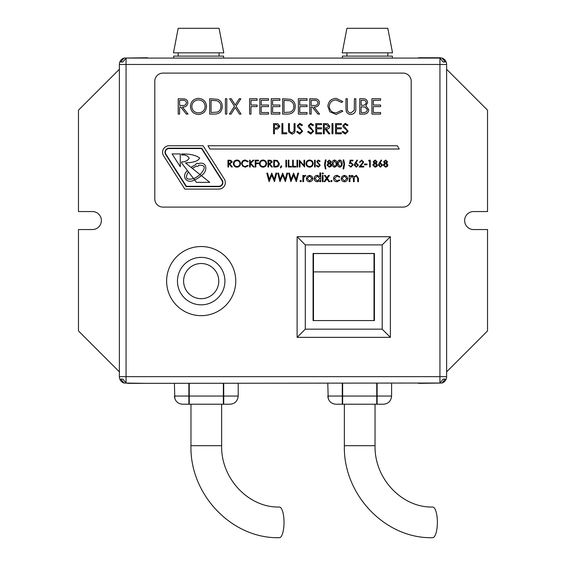 <?xml version="1.0" encoding="UTF-8"?>
<svg xmlns="http://www.w3.org/2000/svg" width="566" height="566" viewBox="0 0 566 566"><rect width="100%" height="100%" fill="white"/><g stroke="black" fill="none" stroke-linecap="round" stroke-linejoin="round"><path stroke-width="0.85" d="M446.624 69.271L487.531 110.179L487.531 211.557L473.622 211.557A8.999 8.999 0 0 0 464.622 220.556A8.999 8.999 0 0 0 473.622 229.555L487.531 229.555L487.531 330.933L446.624 371.841M119.376 69.271L78.469 110.179L78.469 211.557L92.378 211.557A8.999 8.999 0 0 1 101.378 220.556A8.999 8.999 0 0 1 92.378 229.555L78.469 229.555L78.469 330.933L119.376 371.841M439.945 58.079L126.055 58.079L126.055 383.019L128.171 383.359L439.945 383.019L439.945 58.079L443.199 62.005L445.272 62.005L442.032 58.086L439.945 57.753L418.564 57.753M147.436 57.753L123.968 58.086L120.728 62.005L122.801 62.005L126.055 58.079M126.055 383.019L122.829 379.107L120.742 379.107L124.004 383.041L147.436 383.359M418.564 383.359L441.996 383.041L445.258 379.107L443.171 379.107L439.945 383.019M124.004 383.041A6.679 6.679 0 0 1 119.376 376.687L119.376 64.425A6.679 6.679 0 0 1 123.968 58.086A6.679 6.679 0 0 0 119.376 64.425M446.624 64.425A6.679 6.679 0 0 0 442.032 58.086A6.679 6.679 0 0 1 446.624 64.425L446.624 376.687A6.679 6.679 0 0 1 441.996 383.041M201.355 175.623C208.698 170.769 206.625 160.758 198.277 163.694A1.514 1.514 0 0 0 195.829 164.529L190.997 167.324L185.457 162.888C193.551 162.647 198.291 161.02 199.678 158.006C195.751 155.134 189.73 153.796 181.615 153.987L181.615 155.042C185.188 154.695 187.707 155.728 189.171 158.155C187.707 160.709 185.188 161.968 181.615 161.926L181.615 162.987L187.438 170.578C180.738 176.5 186.9 184.438 194.605 179.917L196.473 182.351L209.745 182.351L200.053 174.583C205.982 167.968 205.55 164.862 198.772 165.251A1.514 1.514 0 0 1 196.402 166.064L192.32 168.385L200.053 174.583A22.385 22.385 0 0 1 193.565 178.566L194.605 179.917A26.92 26.92 0 0 0 201.355 175.623M188.457 171.908L193.565 178.566C186.278 180.321 184.58 178.099 188.457 171.908L187.438 170.578M169.114 148.193A4.089 4.089 0 0 0 165.661 154.483L186.172 186.646L218.787 186.646A4.089 4.089 0 0 0 222.233 180.356L201.722 148.193L169.114 148.193M411.199 81.271A8.179 8.179 0 0 0 403.02 73.092L162.98 73.092A8.179 8.179 0 0 0 154.801 81.271L154.801 198.921A8.179 8.179 0 0 0 162.98 207.099L403.02 207.099A8.179 8.179 0 0 0 411.199 198.921L411.199 81.271M178.219 114.084L178.219 98.739L184.764 98.951C186.738 99.503 187.77 100.805 187.855 102.842C187.396 105.814 185.584 107.2 182.415 107.002L188.054 114.084L186.348 114.084L180.717 107.002L179.599 107.002L179.599 114.084L178.219 114.084M179.599 100.316L179.599 105.425L182.408 105.453C184.643 105.729 186.002 104.859 186.476 102.842C186.002 100.868 184.665 100.026 182.471 100.316L179.599 100.316M190.409 106.479C190.827 101.555 193.48 98.845 198.376 98.35C203.371 98.746 206.088 101.427 206.54 106.408C206.102 111.332 203.42 114.021 198.503 114.474C193.579 114.056 190.884 111.389 190.409 106.479M198.447 99.92C194.4 100.281 192.185 102.467 191.789 106.472C192.207 110.448 194.428 112.592 198.447 112.903C202.522 112.606 204.765 110.441 205.161 106.401C204.736 102.404 202.501 100.246 198.447 99.92M214.436 114.084L209.682 114.084L209.682 98.739L217.648 99.298C220.761 100.698 222.297 103.132 222.268 106.606C221.985 111.544 219.375 114.035 214.436 114.084M211.061 112.507L217.21 112.118C219.672 111.134 220.903 109.295 220.896 106.599C220.881 103.698 219.537 101.746 216.856 100.748L211.061 100.316L211.061 112.507M225.417 114.084L225.417 98.739L226.796 98.739L226.796 114.084L225.417 114.084M234.458 106.259L229.647 98.739L231.232 98.739L235.251 105.014L239.269 98.739L240.854 98.739L236.05 106.259L241.052 114.084L239.468 114.084L235.251 107.498L231.041 114.084L229.449 114.084L234.458 106.259M249.606 114.084L249.606 98.739L257.077 98.739L257.077 100.316L250.986 100.316L250.986 105.035L257.077 105.035L257.077 106.606L250.986 106.606L250.986 114.084L249.606 114.084M259.836 114.084L259.836 98.739L268.489 98.739L268.489 100.316L261.209 100.316L261.209 105.035L268.489 105.035L268.489 106.606L261.209 106.606L261.209 112.507L268.489 112.507L268.489 114.084L259.836 114.084M271.241 114.084L271.241 98.739L279.894 98.739L279.894 100.316L272.614 100.316L272.614 105.035L279.894 105.035L279.894 106.606L272.614 106.606L272.614 112.507L279.894 112.507L279.894 114.084L271.241 114.084M287.401 114.084L282.646 114.084L282.646 98.739L290.613 99.298C293.719 100.698 295.261 103.132 295.233 106.606C294.943 111.544 292.332 114.035 287.401 114.084M284.026 112.507L290.167 112.118C292.629 111.134 293.86 109.295 293.853 106.599C293.839 103.698 292.495 101.746 289.813 100.748L284.026 100.316L284.026 112.507M298.381 114.084L298.381 98.739L307.034 98.739L307.034 100.316L299.754 100.316L299.754 105.035L307.034 105.035L307.034 106.606L299.754 106.606L299.754 112.507L307.034 112.507L307.034 114.084L298.381 114.084M309.786 114.084L309.786 98.739L316.33 98.951C318.304 99.503 319.337 100.805 319.422 102.842C318.962 105.814 317.151 107.2 313.981 107.002L319.62 114.084L317.915 114.084L312.283 107.002L311.166 107.002L311.166 114.084L309.786 114.084M311.166 100.316L311.166 105.425L313.974 105.453C316.21 105.729 317.568 104.859 318.042 102.842C317.568 100.868 316.231 100.026 314.038 100.316L311.166 100.316M336.133 98.35L342.826 101.555L341.623 102.481L336.048 99.92C331.938 100.21 329.674 102.375 329.256 106.429C329.688 110.519 331.98 112.676 336.14 112.903L341.623 110.342L342.826 111.254L336.147 114.474L329.822 111.792L327.877 106.323C328.365 101.349 331.117 98.689 336.133 98.35M345.975 108.007L345.975 98.739L347.347 98.739L347.411 109.974C347.807 111.849 348.989 112.825 350.962 112.903L354.274 110.313L354.429 98.739L355.802 98.739L355.802 108.007C356.099 111.721 354.514 113.879 351.04 114.474C348.691 114.466 347.092 113.391 346.243 111.24L345.975 108.007M359.735 114.084L359.735 98.739L362.728 98.739C365.579 98.569 367.207 99.835 367.603 102.545L365.834 105.807L368.784 109.726C368.431 112.556 366.796 114.007 363.888 114.084L359.735 114.084M361.115 100.316L361.115 105.234L362.042 105.234C364.32 105.509 365.721 104.618 366.23 102.573C365.898 100.904 364.815 100.154 362.983 100.316L361.115 100.316M361.115 106.804L361.115 112.507L363.075 112.507C365.431 112.776 366.874 111.849 367.405 109.726L364.9 106.988L361.115 106.804M371.933 114.084L371.933 98.739L380.585 98.739L380.585 100.316L373.305 100.316L373.305 105.035L380.585 105.035L380.585 106.606L373.305 106.606L373.305 112.507L380.585 112.507L380.585 114.084L371.933 114.084M273.548 133.817L273.548 123.586L277.885 123.742L279.837 126.331L277.8 128.928L274.468 129.098L274.468 133.817L273.548 133.817M274.468 124.64L274.468 128.05L276.258 128.072L278.925 126.338L276.335 124.64L274.468 124.64M281.939 133.817L281.939 123.586L282.858 123.586L282.858 132.769L286.785 132.769L286.785 133.817L281.939 133.817M288.49 129.763L288.49 123.586L289.41 123.586L289.452 131.079L291.823 133.031L294.023 131.305L294.129 123.586L295.049 123.586L295.049 129.763C295.247 132.246 294.186 133.682 291.872 134.078L288.674 131.92L288.49 129.763M299.732 134.078L296.619 131.843L297.49 131.326L299.732 133.031L301.735 131.298L301.367 130.293L297.85 127.272L297.277 125.716L299.796 123.324L302.52 125.058L301.692 125.687L299.697 124.379L298.197 125.673L302.654 131.312L299.732 134.078M310.741 134.078L307.635 131.843L308.498 131.326L310.741 133.031L312.75 131.298L312.382 130.293L308.859 127.272L308.293 125.716L310.812 123.324L313.536 125.058L312.708 125.687L310.706 124.379L309.206 125.673L313.663 131.312L310.741 134.078M315.764 133.817L315.764 123.586L321.53 123.586L321.53 124.64L316.684 124.64L316.684 127.782L321.53 127.782L321.53 128.836L316.684 128.836L316.684 132.769L321.53 132.769L321.53 133.817L315.764 133.817M323.37 133.817L323.37 123.586L327.728 123.728L329.794 126.324C329.49 128.305 328.28 129.232 326.165 129.098L329.921 133.817L328.789 133.817L325.033 129.098L324.283 129.098L324.283 133.817L323.37 133.817M324.283 124.64L324.283 128.05L326.158 128.065L328.874 126.324L326.2 124.64L324.283 124.64M332.023 133.817L332.023 123.586L332.935 123.586L332.935 133.817L332.023 133.817M335.56 133.817L335.56 123.586L341.326 123.586L341.326 124.64L336.48 124.64L336.48 127.782L341.326 127.782L341.326 128.836L336.48 128.836L336.48 132.769L341.326 132.769L341.326 133.817L335.56 133.817M345.225 134.078L342.119 131.843L342.982 131.326L345.225 133.031L347.227 131.298L346.866 130.293L343.343 127.272L342.77 125.716L345.288 123.324L348.019 125.058L347.184 125.687L345.189 124.379L343.689 125.673L348.147 131.312L345.225 134.078M207.977 145.738L209.88 149.035L399.256 149.035L397.353 145.738L207.977 145.738M227.957 167.005L227.957 160.185L230.864 160.284L232.244 162.01L229.824 163.857L232.329 167.005L231.572 167.005L229.067 163.857L228.572 163.857L228.572 167.005L227.957 167.005M228.572 160.886L228.572 163.164L229.817 163.171L231.628 162.01L229.846 160.886L228.572 160.886M233.376 163.631C233.56 161.437 234.741 160.235 236.921 160.015C239.135 160.192 240.345 161.381 240.543 163.595C240.352 165.781 239.163 166.977 236.97 167.182C234.784 166.991 233.588 165.81 233.376 163.631M236.949 160.716C235.152 160.871 234.168 161.841 233.991 163.624C234.175 165.392 235.166 166.34 236.949 166.482C238.76 166.347 239.758 165.385 239.934 163.595C239.743 161.819 238.753 160.857 236.949 160.716M245.262 160.015L248.233 161.437L247.703 161.848L245.227 160.716C243.394 160.843 242.39 161.805 242.206 163.602C242.397 165.421 243.415 166.383 245.269 166.482L247.703 165.343L248.233 165.753L245.269 167.182L242.46 165.987L241.597 163.56C241.809 161.345 243.033 160.164 245.262 160.015M249.634 167.005L249.634 160.185L250.25 160.185L250.25 162.782L253.087 160.185L253.964 160.185L250.611 163.249L254.226 167.005L253.405 167.005L250.25 163.716L250.25 167.005L249.634 167.005M255.231 167.005L255.231 160.185L258.549 160.185L258.549 160.886L255.839 160.886L255.839 162.987L258.549 162.987L258.549 163.687L255.839 163.687L255.839 167.005L255.231 167.005M259.426 163.631C259.61 161.437 260.792 160.235 262.964 160.015C265.185 160.192 266.395 161.381 266.593 163.595C266.395 165.781 265.206 166.977 263.02 167.182C260.834 166.991 259.631 165.81 259.426 163.631M262.992 160.716C261.195 160.871 260.211 161.841 260.035 163.624C260.226 165.392 261.209 166.34 262.992 166.482C264.81 166.347 265.801 165.385 265.978 163.595C265.794 161.819 264.796 160.857 262.992 160.716M267.994 167.005L267.994 160.185L270.902 160.284L272.274 162.01L269.855 163.857L272.359 167.005L271.602 167.005L269.098 163.857L268.602 163.857L268.602 167.005L267.994 167.005M268.602 160.886L268.602 163.164L269.848 163.171L271.659 162.01L269.883 160.886L268.602 160.886M275.868 167.005L273.76 167.005L273.76 160.185L277.298 160.433L279.356 163.68C279.222 165.88 278.062 166.984 275.868 167.005M274.369 166.305L277.099 166.135L278.741 163.68L276.944 161.077L274.369 160.886L274.369 166.305M280.403 167.678L281.175 165.781L281.797 166.086L280.863 167.883L280.403 167.678M285.908 167.005L285.908 160.185L286.523 160.185L286.523 167.005L285.908 167.005M288.271 167.005L288.271 160.185L288.879 160.185L288.879 166.305L291.504 166.305L291.504 167.005L288.271 167.005M292.636 167.005L292.636 160.185L293.252 160.185L293.252 166.305L295.869 166.305L295.869 167.005L292.636 167.005M297.009 167.005L297.009 160.185L297.624 160.185L297.624 167.005L297.009 167.005M299.98 167.005L299.372 167.005L299.372 160.185L303.999 165.555L303.999 160.185L304.614 160.185L304.614 167.005L299.98 161.65L299.98 167.005M306.015 163.631C306.199 161.437 307.373 160.235 309.552 160.015C311.767 160.192 312.977 161.381 313.182 163.595C312.984 165.781 311.795 166.977 309.609 167.182C307.416 166.991 306.22 165.81 306.015 163.631M309.581 160.716C307.784 160.871 306.8 161.841 306.623 163.624C306.807 165.392 307.798 166.34 309.581 166.482C311.392 166.347 312.39 165.385 312.566 163.595C312.382 161.819 311.385 160.857 309.581 160.716M314.576 167.005L314.576 160.185L315.191 160.185L315.191 167.005L314.576 167.005M318.311 167.182L316.238 165.689L316.811 165.343L318.311 166.482L319.649 165.329L316.677 161.607L318.354 160.015L320.172 161.169L319.62 161.586L318.29 160.716L317.285 161.579L320.257 165.336L318.311 167.182M324.544 164.706L325.33 159.923L326.115 159.923L325.153 164.614L325.938 168.93L325.33 168.93L324.544 164.706M331.273 161.784L330.303 163.206L331.619 165.017L331.103 166.432L329.299 167.182L326.992 165.074L328.337 163.206L327.339 161.763L329.334 160.015L331.273 161.784M329.306 160.716L327.947 161.77L329.327 162.895L330.657 161.756L329.306 160.716M329.341 163.595L327.601 165.095L329.306 166.482L331.011 165.031L329.341 163.595M334.513 167.182C332.794 166.729 332.037 165.534 332.235 163.602C332.03 161.664 332.794 160.468 334.513 160.015C336.254 160.461 337.039 161.657 336.869 163.602C337.039 165.541 336.254 166.737 334.513 167.182M332.843 163.595L334.534 166.482L335.999 165.314L336.254 163.595L334.534 160.716L332.843 163.595M339.756 167.182C338.036 166.729 337.279 165.534 337.478 163.602C337.279 161.664 338.036 160.468 339.756 160.015C341.496 160.461 342.281 161.657 342.112 163.602C342.281 165.541 341.496 166.737 339.756 167.182M338.086 163.595L339.777 166.482L341.241 165.314L341.496 163.595L339.777 160.716L338.086 163.595M344.56 164.154L343.767 168.93L342.982 168.93L343.944 164.239L343.159 159.923L343.767 159.923L344.56 164.154M350.149 160.185L352.951 160.185L352.951 160.886L350.63 160.886L350.262 162.683L351.062 162.548L353.212 164.777L350.835 167.182L348.755 165.258L350.87 166.482L352.597 164.756L350.955 163.249L349.455 163.595L350.149 160.185M355.024 163.128L357.054 160.015L357.528 160.383L355.724 163.135L356.431 163.072L358.455 165.095L356.325 167.182L354.259 165.102L355.024 163.128M356.304 163.772L354.868 165.131L356.354 166.482L357.839 165.131L356.304 163.772M361.61 160.716L360.026 162.286L359.417 162.286L361.639 160.015L363.697 162.039L360.613 166.305L363.789 166.305L363.789 167.005L359.155 167.005L363.089 162.095L361.61 160.716M364.398 164.734L364.398 164.034L367.023 164.034L367.023 164.734L364.398 164.734M368.593 160.886L368.997 160.185L370.256 160.185L370.256 167.005L369.64 167.005L369.64 160.886L368.593 160.886M377.069 161.784L376.107 163.206L377.423 165.017L376.906 166.432L375.095 167.182L372.789 165.074L374.133 163.206L373.135 161.763L375.138 160.015L377.069 161.784M375.102 160.716L373.751 161.77L375.131 162.895L376.461 161.756L375.102 160.716M375.145 163.595L373.404 165.095L375.102 166.482L376.807 165.031L375.145 163.595M379.142 163.128L381.18 160.015L381.654 160.383L379.85 163.135L380.557 163.072L382.581 165.095L380.451 167.182L378.385 165.102L379.142 163.128M380.43 163.772L378.994 165.131L380.479 166.482L381.965 165.131L380.43 163.772M387.561 161.784L386.592 163.206L387.908 165.017L387.392 166.432L385.588 167.182L383.281 165.074L384.625 163.206L383.628 161.763L385.623 160.015L387.561 161.784M385.595 160.716L384.236 161.77L385.616 162.895L386.946 161.756L385.595 160.716M385.63 163.595L383.889 165.095L385.595 166.482L387.3 165.031L385.63 163.595M269.069 181.658L266.798 173.132L267.591 173.132L269.26 179.387L271.744 173.132L274.284 179.344L275.96 173.132L276.746 173.132L274.446 181.658L271.772 175.142L269.069 181.658M279.993 181.658L277.729 173.132L278.514 173.132L280.184 179.387L282.667 173.132L285.214 179.344L286.891 173.132L287.67 173.132L285.37 181.658L282.696 175.142L279.993 181.658M290.917 181.658L288.653 173.132L289.445 173.132L291.108 179.387L293.591 173.132L296.138 179.344L297.815 173.132L298.593 173.132L296.294 181.658L293.627 175.142L290.917 181.658M300.015 181.056L300.723 180.349L301.437 181.056L300.723 181.764L300.015 181.056M302.86 181.658L302.86 175.432L303.624 175.432L303.624 176.344L305.138 175.319L305.803 175.531L303.758 177.427L303.624 181.658L302.86 181.658M307.204 176.351L309.581 175.319L311.944 176.344L312.8 178.559C312.616 180.533 311.548 181.601 309.581 181.764C307.607 181.601 306.531 180.533 306.355 178.559L307.204 176.351M309.574 176.083L307.119 178.566L309.574 181L312.036 178.566L309.574 176.083M319.903 172.92L320.667 172.92L320.667 181.658L319.903 181.658L319.903 180.582L317.356 181.764C315.375 181.587 314.293 180.504 314.109 178.523C314.314 176.564 315.404 175.495 317.377 175.319L319.903 176.634L319.903 172.92M317.392 176.083L314.873 178.538L317.385 181L319.903 178.559L317.392 176.083M321.976 173.465L322.684 172.807L323.398 173.465L322.684 174.116L321.976 173.465M322.302 181.658L322.302 175.432L323.066 175.432L323.066 181.658L322.302 181.658M326.44 178.311L324.382 175.432L325.287 175.432L326.893 177.674L328.492 175.432L329.405 175.432L327.346 178.311L329.73 181.658L328.825 181.658L326.893 178.955L324.962 181.658L324.049 181.658L326.44 178.311M330.714 181.056L331.428 180.349L332.136 181.056L331.428 181.764L330.714 181.056M337.046 175.319L339.897 176.783L339.253 177.179L336.989 176.083L334.322 178.523L336.989 181L339.253 179.91L339.897 180.328L336.982 181.764C334.938 181.658 333.791 180.604 333.558 178.594C333.791 176.535 334.952 175.446 337.046 175.319M342.062 176.351L344.432 175.319L346.795 176.344L347.651 178.559C347.467 180.533 346.399 181.601 344.432 181.764C342.465 181.601 341.39 180.533 341.206 178.559L342.062 176.351M344.425 176.083L341.97 178.566L344.425 181L346.887 178.566L344.425 176.083M349.18 181.658L349.18 175.432L349.944 175.432L349.944 176.514L352.094 175.319L354.075 176.825L356.361 175.319L358.469 178.283L358.469 181.658L357.705 181.658L357.705 178.283L356.226 176.083C354.663 176.458 353.991 177.505 354.21 179.238L354.21 181.658L353.439 181.658L353.439 178.488L351.96 176.083L349.944 179.04L349.944 181.658L349.18 181.658M203.074 145.738L169.114 145.738A6.544 6.544 0 0 0 163.595 155.806L184.827 189.101L218.787 189.101A6.544 6.544 0 0 0 224.306 179.033L203.074 145.738M221.943 180.54L201.538 148.54L169.114 148.54A3.743 3.743 0 0 0 165.951 154.299L186.363 186.299L218.787 186.299A3.743 3.743 0 0 0 221.943 180.54M172.092 153.924L180.278 166.751L180.278 153.924L172.092 153.924M190.997 167.324L192.32 168.385M392.323 57.753L392.323 56.119L342.416 56.119L342.416 57.753M387.823 56.119L387.823 52.843M392.528 52.843L342.211 52.843L346.916 28.3L387.823 28.3L392.528 52.843M223.584 57.753L223.584 56.119L173.677 56.119L173.677 57.753M219.084 56.119L219.084 52.843M223.789 52.843L173.472 52.843L178.177 28.3L219.084 28.3L223.789 52.843M432.665 507.023A15.339 4.712 90 0 1 437.377 522.361A15.339 4.712 90 0 1 432.665 537.7C385.213 538.924 343.116 494.613 344.361 445.683L375.039 445.683C374.282 478.829 402.277 507.935 432.665 507.023M279.385 507.023A15.339 4.641 90 0 1 284.026 522.361A15.339 4.641 90 0 1 279.385 537.7C231.883 538.924 189.716 494.62 190.961 445.683L221.639 445.683C220.881 478.822 248.92 507.928 279.385 507.023M238.208 396.044C237.614 401.117 234.89 403.841 230.029 404.223L223.726 404.223L223.726 396.044L238.208 396.044L238.208 383.359M223.726 404.223L223.726 383.359M189.242 404.223L189.242 396.044L223.358 396.044L223.358 404.223L182.577 404.223L188.874 404.223L188.874 383.359M174.816 398.641L174.399 383.359M188.874 396.044L174.399 396.044C174.986 401.117 177.717 403.841 182.577 404.223M189.242 396.044L189.242 383.359M223.358 396.044L223.358 383.359M391.601 396.044C391.014 401.117 388.283 403.841 383.423 404.223L377.126 404.223L377.126 396.044L391.601 396.044L391.601 383.359M377.126 404.223L377.126 383.359M342.642 404.223L342.642 396.044L376.758 396.044L376.758 404.223L335.971 404.223L342.274 404.223L342.274 383.359M328.216 398.641L327.792 383.359M342.274 396.044L327.792 396.044C328.386 401.117 331.11 403.841 335.971 404.223M342.642 396.044L342.642 383.359M376.758 396.044L376.758 383.359M201.192 263.508A17.588 17.588 0 0 1 216.424 289.891A17.588 17.588 0 0 1 185.959 289.891A17.588 17.588 0 0 1 201.192 263.508M201.192 257.374A23.722 23.722 0 0 1 221.738 292.962A23.722 23.722 0 0 1 180.639 292.962A23.722 23.722 0 0 1 201.192 257.374M201.192 246.528A34.568 34.568 0 0 1 231.126 298.381A34.568 34.568 0 0 1 171.257 298.381A34.568 34.568 0 0 1 201.192 246.528M313.069 320.568L374.423 320.568L374.423 253.483L313.069 253.483L313.069 320.568M313.472 253.554L374.013 253.554L374.013 271.892L313.472 271.892L313.472 253.554M390.377 337.343L297.115 337.343L297.115 236.715L390.377 236.715L390.377 337.343L382.199 329.157L382.199 244.894L305.293 244.894L305.293 329.157L382.199 329.157M297.115 337.343L305.293 329.157M382.199 244.894L390.377 236.715M297.115 236.715L305.293 244.894M313.472 320.568L313.472 271.892M374.013 320.568L374.013 271.892M119.376 376.652L446.624 376.652M119.376 64.46L446.624 64.46M346.916 56.119L346.916 52.843M178.177 56.119L178.177 52.843M375.039 404.223L375.039 445.683M344.361 404.223L344.361 445.683M221.639 404.223L221.639 445.683M190.961 404.223L190.961 445.683"/></g></svg>
